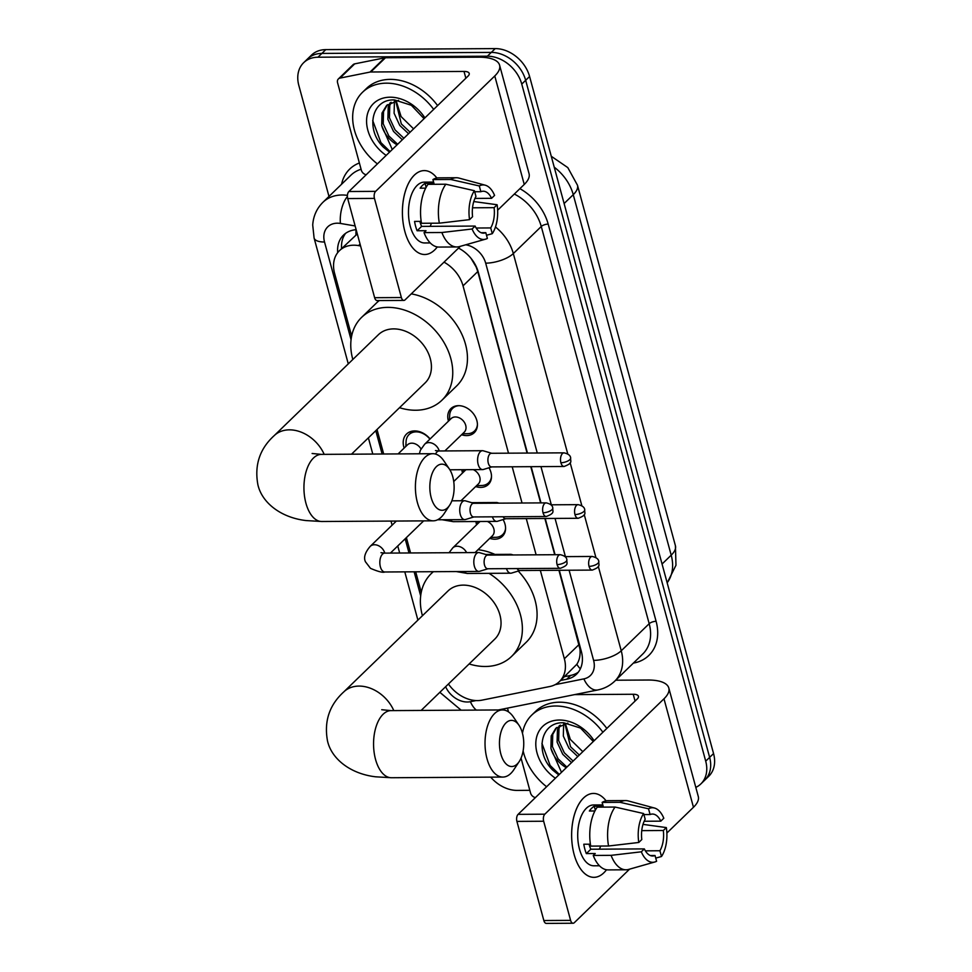<?xml version="1.0" encoding="UTF-8"?>
<svg xmlns="http://www.w3.org/2000/svg" width="972" height="972" viewBox="0 0 972 972"><rect width="100%" height="100%" fill="white"/><g stroke="black" fill="none" stroke-linecap="round" stroke-linejoin="round"><path stroke-width="1.46" d="M503.071 519.57A16.779 12.745 45.9 0 1 502.415 536.301A16.779 12.745 45.9 0 1 494.809 539.205A16.779 12.745 45.9 0 1 489.742 538.354M489.001 467.763A16.779 12.745 45.9 0 1 488.345 484.493A16.779 12.745 45.9 0 1 480.727 487.397A16.779 12.745 45.9 0 1 475.66 486.547M448.457 421.18A16.779 12.745 45.9 0 1 450.911 408.58A16.779 12.745 45.9 0 1 458.517 405.664A16.779 12.745 45.9 0 1 474.895 415.919A16.779 12.745 45.9 0 1 474.263 432.686A16.779 12.745 45.9 0 1 466.657 435.59A16.779 12.745 45.9 0 1 461.591 434.739M404.145 448.068A17.848 13.559 45.9 0 1 406.563 434.01A17.848 13.559 45.9 0 1 414.655 430.924A17.848 13.559 45.9 0 1 430.086 438.967M360.563 245.952L358.51 245.6A31.468 23.887 -134.1 0 0 353.747 245.199A31.468 23.887 -134.1 0 0 339.471 250.655A31.468 23.887 -134.1 0 0 334.611 273.411L351.645 336.081M527.091 453.061L477.774 271.577L476.146 266.96L471.019 258.321M448.432 683.996A31.468 23.887 -134.1 0 0 482.003 700.144L549.751 686.524A31.468 23.887 -134.1 0 0 559.495 681.53L576.809 664.301C579.458 660.328 580.515 655.262 579.98 649.126L558.936 570.297M554.708 554.708L544.867 518.489M540.626 502.901L530.785 466.682M357.295 233.888L339.471 250.655M508.502 453.171L463.037 285.853A31.468 23.887 -134.1 0 0 444.022 262.148M559.495 681.53A31.468 23.887 -134.1 0 0 564.355 658.761L540.347 570.406M536.119 554.818L526.277 518.598M522.037 503.01L512.195 466.791M377.015 429.49L383.673 453.997M406.393 537.613L410.561 552.959M415.688 571.803L421.265 592.325M462.526 472.987A16.779 12.745 45.9 0 1 461.882 469.719M476.608 524.795A16.779 12.745 45.9 0 1 475.964 521.527M328.986 196.441L298.829 85.439A31.468 23.887 45.9 0 1 303.689 62.67A31.468 23.887 45.9 0 1 317.953 57.214L487.373 56.194A31.468 23.887 45.9 0 1 521.757 84.09L705.708 761.161L709.633 757.37A31.468 23.887 45.9 0 1 704.773 780.127A31.468 23.887 45.9 0 0 709.633 757.37L525.67 80.299L709.633 757.37L713.557 753.567A31.468 23.887 45.9 0 1 708.697 776.336L700.848 783.93A31.468 23.887 45.9 0 1 695.806 787.393M487.373 56.194L491.297 52.403A31.468 23.887 45.9 0 1 525.67 80.299A31.468 23.887 45.9 0 0 491.297 52.403L321.878 53.424L491.297 52.403L495.222 48.6A31.468 23.887 45.9 0 1 529.594 76.496L713.557 753.567M303.689 62.67L307.614 58.867A31.468 23.887 45.9 0 1 321.878 53.424A31.468 23.887 45.9 0 0 307.614 58.867L311.538 55.076A31.468 23.887 45.9 0 1 325.802 49.621L495.222 48.6M356.153 229.696A31.468 23.887 -134.1 0 0 343.517 235.078A31.468 23.887 -134.1 0 0 337.697 252.635M341.597 248.589A31.468 23.887 45.9 0 1 345.619 233.329M529.813 790.321L517.153 790.406A31.468 23.887 45.9 0 1 490.702 777.138M705.708 761.161A31.468 23.887 45.9 0 1 700.848 783.93M527.456 453.061L478.309 272.196A31.468 23.887 -134.1 0 0 458.529 248.091M560.589 680.461L566.749 679.221A31.468 23.887 -134.1 0 0 576.493 674.228A31.468 23.887 -134.1 0 0 581.353 651.459L559.301 570.297M555.073 554.708L545.219 518.489M540.991 502.901L531.149 466.669M578.316 672.174A31.468 23.887 45.9 0 1 570.673 675.418L564.513 676.658M377.391 163.904A52.439 39.816 45.9 0 1 362.544 92.255A52.439 39.816 45.9 0 1 386.321 83.167A52.439 39.816 45.9 0 1 433.682 109.386M362.544 92.255L366.468 88.464A52.439 39.816 45.9 0 1 390.246 79.376A52.439 39.816 45.9 0 1 437.594 105.596M424.084 118.681L411.326 105.255L394.596 99.958C371.596 98.573 365.168 129.288 383.381 147.161L389.565 152.118M386.176 155.399A36.705 27.872 45.9 0 1 366.638 119.119A36.705 27.872 45.9 0 1 390.137 97.2A36.705 27.872 45.9 0 1 424.898 117.891M387.427 104.697L383.539 111.586L383.211 123.796L388.849 135.971L397.657 144.269M397.074 144.84A26.22 19.914 45.9 0 1 381.717 125.595L381.984 113.092L386.625 105.438L398.605 100.31M391.121 102.279L389.76 105.559L389.432 117.758L395.082 129.932L403.89 138.243M390.124 102.801L388.205 107.066L387.877 119.277L393.526 131.451L402.335 139.749M395.665 100.711L401.302 123.906L410.111 132.204M394.438 101.015L394.097 113.238L399.747 125.412L408.556 133.711M413.586 128.851L401.108 116.591L396.126 100.626M392.263 149.506L381.717 125.595M372.713 120.528L380.915 142.605L390.1 151.596M404.874 231.543A41.954 22.089 -90.3 0 1 409.807 180.962A41.954 22.089 -90.3 0 1 436.878 178.01A41.954 22.089 -90.3 0 0 424.242 170.598A41.954 22.089 -90.3 0 0 404.874 231.543A41.954 22.089 -90.3 0 0 437.291 246.937A41.954 22.089 -90.3 0 1 424.74 254.506A41.954 22.089 -90.3 0 1 404.874 231.543M366.201 174.741A5.249 3.985 -134.1 0 1 361.329 170.173L337.563 82.729A5.249 3.985 -134.1 0 1 338.377 78.939L353.091 64.687A5.249 3.985 45.9 0 1 354.707 63.86L384.718 57.822A5.249 3.985 45.9 0 1 385.483 57.749L478.722 57.19A41.954 16.05 164.8 0 1 499.596 65.185A41.954 16.05 164.8 0 1 494.772 75.962L375.629 191.363A5.249 2.758 89.7 0 0 374.451 198.41L347.697 198.567A5.249 2.758 -90.3 0 1 348.875 191.52L468.018 76.132A10.485 4.01 -15.2 0 0 469.221 73.435A10.485 4.01 -15.2 0 0 464.009 71.43L370.769 71.989A5.249 3.985 -134.1 0 0 370.016 72.074L340.006 78.1A5.249 3.985 -134.1 0 0 338.377 78.939M499.596 65.185L529.06 173.66A41.954 16.05 164.8 0 1 524.248 184.449L497.652 210.207M401.375 297.541A5.249 2.758 89.7 0 0 403.866 300.409L377.112 300.567A5.249 2.758 -90.3 0 1 374.633 297.699L401.375 297.541L374.451 198.41M403.866 300.409A5.249 2.758 89.7 0 0 405.105 299.838L460.351 246.329M374.633 297.699L347.697 198.567M469.561 219.636L472.574 216.707A20.983 11.044 -90.3 0 1 475.964 196.453L474.409 190.706A27.265 14.361 -90.3 0 0 469.561 219.636L439.332 223.171L421.496 223.281A34.615 18.225 -90.3 0 1 428.02 184.328L445.856 184.218L474.409 190.706M474.688 191.751L480.873 191.715A20.983 11.044 -90.3 0 1 483.218 191.217A20.983 11.044 -90.3 0 1 491.565 198.324L474.956 198.422M419.868 221.373A20.983 11.044 89.7 0 0 420.038 222.017A20.983 11.044 89.7 0 0 421.617 226.391L475.114 226.063A20.983 11.044 -90.3 0 0 483.473 233.171A20.983 11.044 -90.3 0 0 485.806 232.673L487.373 238.432A27.265 14.361 -90.3 0 1 485.575 239.161A27.265 14.361 -90.3 0 1 472.1 228.991L475.114 226.063M485.575 239.161L459.428 246.584A34.615 18.225 -90.3 0 1 456.804 246.961L438.967 247.07A34.615 18.225 -90.3 0 1 424.035 232.624L426.015 230.704L417.11 230.753A30.411 16.014 -90.3 0 1 415.615 226.282A30.411 16.014 -90.3 0 1 414.558 221.409L421.18 221.361M430.244 242.927L424.667 242.964A30.411 16.014 -90.3 0 1 410.269 226.318A30.411 16.014 -90.3 0 1 424.302 182.129L433.597 182.08M480.873 191.715L479.305 185.956L450.753 179.48L432.917 179.577L433.949 183.368L425.031 183.429A30.411 16.014 -90.3 0 0 420.135 188.179L425.687 188.143M432.917 179.577A34.615 18.225 -90.3 0 1 438.542 177.852L456.378 177.742A34.615 18.225 -90.3 0 1 459.015 178.095L485.259 185.202A27.265 14.361 -90.3 0 1 494.578 195.396L491.565 198.324M450.753 179.48A34.615 18.225 -90.3 0 1 456.378 177.742M472.526 207.801L494.104 207.668L497.117 204.752L473.777 201.544M456.804 246.961A34.615 18.225 -90.3 0 1 441.871 232.515L472.1 228.991M424.035 232.624L441.871 232.515M479.305 185.956A27.265 14.361 -90.3 0 1 485.259 185.202M497.117 204.752A27.265 14.361 -90.3 0 1 492.282 233.681L490.714 227.934L476.159 228.019M486.51 235.26L492.282 233.681M494.104 207.668A20.983 11.044 -90.3 0 1 490.714 227.934M439.332 223.171A34.615 18.225 -90.3 0 1 445.856 184.218M431.374 223.22A20.983 11.044 -90.3 0 1 430.207 226.33M481.116 232.709L485.806 232.673M417.11 230.753L421.617 226.391M426.101 187.365L425.031 183.429M546.604 786.737A52.439 39.816 45.9 0 1 523.13 750.906M522.462 733.289A52.439 39.816 45.9 0 1 531.757 715.088A52.439 39.816 45.9 0 1 555.547 706A52.439 39.816 45.9 0 1 602.895 732.22M531.757 715.088L535.681 711.285A52.439 39.816 45.9 0 1 559.459 702.197A52.439 39.816 45.9 0 1 606.82 728.417M593.297 741.514L580.539 728.089L563.809 722.791C540.809 721.406 534.393 752.109 552.606 769.994L558.779 774.951M555.389 778.232A36.705 27.872 45.9 0 1 535.864 741.952A36.705 27.872 45.9 0 1 559.35 720.033A36.705 27.872 45.9 0 1 594.111 740.725M556.652 727.53L552.752 734.419L552.424 746.63L558.074 758.804L566.883 767.102M566.299 767.673A26.22 19.914 45.9 0 1 550.93 748.428L551.197 735.926L555.85 728.259L567.818 723.144M560.346 725.112L558.985 728.38L558.657 740.591L564.295 752.765L573.103 761.064M559.35 725.634L557.43 729.887L557.102 742.098L562.739 754.272L571.548 762.583M564.878 723.545L570.528 746.739L579.336 755.037M563.663 723.848L563.323 736.071L568.972 748.246L577.781 756.544M582.799 751.684L570.333 739.425L565.34 723.46M561.476 772.339L550.93 748.428M541.939 743.349L550.128 765.438L559.313 774.429M431.191 497.664A23.073 12.15 89.7 0 0 449.611 505.282A23.073 12.15 89.7 0 0 452.77 476.766A23.073 12.15 89.7 0 0 449.392 469.051A23.073 12.15 89.7 0 0 434.192 469.391A23.073 12.15 89.7 0 0 431.191 497.664M449.611 505.282L444.168 513.556A33.558 17.666 -90.3 0 1 433.269 520.822A33.558 17.666 -90.3 0 1 417.377 502.463A33.558 17.666 -90.3 0 1 432.856 453.705A33.558 17.666 -90.3 0 1 443.852 460.85L449.392 469.051M351.512 454.191L425.104 382.919A33.558 25.479 -134.1 0 0 426.38 349.398A33.558 25.479 -134.1 0 0 393.624 328.888A33.558 25.479 -134.1 0 0 378.412 334.696L274.165 435.663C259.718 448.809 254.3 465.175 257.896 484.749C261.954 502.767 280.932 517.663 306.059 520.567L321.805 521.502L433.269 520.822M352.824 359.482A57.688 43.801 45.9 0 1 361.62 317.37A57.688 43.801 45.9 0 1 387.779 307.371A57.688 43.801 45.9 0 1 444.083 342.63A57.688 43.801 45.9 0 1 441.896 400.245A57.688 43.801 45.9 0 1 415.737 410.245A57.688 43.801 45.9 0 1 399.516 407.705M361.62 317.37L376.334 303.13A57.688 43.801 45.9 0 1 379.323 300.555M411.265 293.872A57.688 43.801 45.9 0 1 461.117 332.728A57.688 43.801 45.9 0 1 456.597 386.005L441.896 400.245M500.811 753.895A23.073 12.15 89.7 0 0 519.23 761.526A23.073 12.15 89.7 0 0 522.389 733.01A23.073 12.15 89.7 0 0 519.012 725.294A23.073 12.15 89.7 0 0 503.812 725.622A23.073 12.15 89.7 0 0 500.811 753.895M519.23 761.526L513.787 769.788A33.558 17.666 -90.3 0 1 502.889 777.065A33.558 17.666 -90.3 0 1 486.996 758.695A33.558 17.666 -90.3 0 1 502.475 709.937A33.558 17.666 -90.3 0 1 513.471 717.081L519.012 725.294M421.131 710.435L494.724 639.163A33.558 25.479 -134.1 0 0 495.999 605.641A33.558 25.479 -134.1 0 0 463.243 585.12A33.558 25.479 -134.1 0 0 448.031 590.94L343.784 691.894C329.338 705.052 323.919 721.418 327.515 740.98C331.573 758.998 350.552 773.906 375.678 776.81L391.424 777.734L502.889 777.065M489.013 573.334A57.688 43.801 45.9 0 1 511.515 656.489A57.688 43.801 45.9 0 1 485.356 666.488A57.688 43.801 45.9 0 1 469.136 663.949M422.431 615.726A57.688 43.801 45.9 0 1 431.24 573.614A57.688 43.801 45.9 0 1 433.403 571.694M478.03 549.702A57.688 43.801 45.9 0 1 494.967 554.429M518.234 571.05A57.688 43.801 45.9 0 1 526.217 642.249L511.515 656.489M429.903 439.137A15.734 11.943 -134.1 0 0 416.15 431.86A15.734 11.943 -134.1 0 0 409.018 434.593A15.734 11.943 -134.1 0 0 406.065 441.555L405.846 446.415M420.998 448.943A9.441 7.169 -134.1 0 0 411.788 443.171A9.441 7.169 -134.1 0 0 407.511 444.812L398.107 453.912M473.862 503.302L465.418 500.847A9.441 4.969 89.7 0 0 464.64 500.738A9.441 4.969 89.7 0 0 462.417 501.759A9.441 4.969 89.7 0 0 460.291 514.455A9.441 4.969 89.7 0 0 464.762 519.619A9.441 4.969 89.7 0 0 465.527 519.498L473.935 516.934M543.02 512.779A6.816 3.584 89.7 0 1 546.167 502.864L473.583 503.302A6.816 3.584 89.7 0 0 471.967 504.043A6.816 3.584 89.7 0 0 470.436 513.204A6.816 3.584 89.7 0 0 473.656 516.946L546.24 516.509C555.68 512.912 552.254 511.357 552.789 507.894A6.816 2.612 -15.2 0 1 551.999 509.656A6.816 2.612 164.8 0 1 543.02 512.779A6.816 3.584 89.7 0 0 546.24 516.509M487.932 555.109L479.488 552.655A9.441 4.969 89.7 0 0 478.722 552.546A9.441 4.969 89.7 0 0 476.487 553.566A9.441 4.969 89.7 0 0 474.372 566.263A9.441 4.969 89.7 0 0 478.832 571.427A9.441 4.969 89.7 0 0 479.609 571.305L488.017 568.754M557.09 564.586A6.816 3.584 89.7 0 1 560.237 554.684L487.652 555.109A6.816 3.584 89.7 0 0 486.049 555.85A6.816 3.584 89.7 0 0 484.506 565.024A6.816 3.584 89.7 0 0 487.737 568.754L560.322 568.316C569.762 564.72 566.336 563.177 566.858 559.714A6.816 2.612 -15.2 0 1 566.081 561.464A6.816 2.612 164.8 0 1 557.09 564.586A6.816 3.584 89.7 0 0 560.322 568.316M459.076 405.676A15.734 11.943 -134.1 0 0 452.624 408.374A15.734 11.943 -134.1 0 0 449.672 415.348L449.465 420.208M444.86 450.935L464.252 432.163A9.441 7.169 -134.1 0 0 464.616 422.735A9.441 7.169 -134.1 0 0 455.394 416.964A9.441 7.169 -134.1 0 0 451.117 418.592L424.643 444.24A9.441 7.169 -134.1 0 1 428.919 442.6A9.441 7.169 -134.1 0 1 439.077 450.449A9.441 7.169 -134.1 0 1 439.235 450.972M491.723 453.28L483.291 450.814A9.441 4.969 89.7 0 0 482.513 450.704A9.441 4.969 89.7 0 0 480.29 451.737A9.441 4.969 89.7 0 0 478.163 464.422A9.441 4.969 89.7 0 0 482.634 469.585A9.441 4.969 89.7 0 0 483.4 469.476L491.808 466.912M560.893 462.745A6.816 3.584 89.7 0 1 564.027 452.843L491.443 453.28A6.816 3.584 89.7 0 0 489.839 454.021A6.816 3.584 89.7 0 0 488.308 463.182A6.816 3.584 89.7 0 0 491.528 466.912L564.112 466.475C573.553 462.879 570.127 461.336 570.649 457.873A6.816 2.612 -15.2 0 1 569.871 459.622A6.816 2.612 164.8 0 1 560.893 462.745A6.816 3.584 89.7 0 0 564.112 466.475M467.374 433.706A15.734 11.943 -134.1 0 0 467.447 433.706A15.734 11.943 -134.1 0 0 474.518 430.985A15.734 11.943 -134.1 0 0 477.422 424.618M466.11 469.683A9.441 7.169 -134.1 0 0 465.199 470.412L453.73 481.517M492.415 516.825A9.441 4.969 89.7 0 0 496.704 521.393A9.441 4.969 89.7 0 0 497.47 521.284L505.89 518.72M499.158 503.156L497.36 502.633A9.441 4.969 89.7 0 0 496.595 502.524A9.441 4.969 89.7 0 0 494.784 503.18M503.071 516.764A6.816 3.584 89.7 0 0 505.61 518.72L578.194 518.283C587.635 514.686 584.196 513.143 584.731 509.68A6.816 2.612 -15.2 0 1 583.941 511.43A6.816 2.612 164.8 0 1 574.962 514.553A6.816 3.584 89.7 0 0 578.194 518.283M481.456 485.514A15.734 11.943 -134.1 0 0 481.529 485.514A15.734 11.943 -134.1 0 0 488.588 482.792A15.734 11.943 -134.1 0 0 491.504 476.426M460.995 500.762L478.333 483.971A9.441 7.169 -134.1 0 0 473.315 469.646M480.192 521.502A9.441 7.169 -134.1 0 0 479.269 522.219L452.794 547.856A9.441 7.169 -134.1 0 1 457.071 546.228A9.441 7.169 -134.1 0 1 466.621 552.618M506.485 568.632A9.441 4.969 89.7 0 0 510.786 573.213A9.441 4.969 89.7 0 0 511.551 573.091L519.959 570.528M513.24 554.963L511.442 554.441A9.441 4.969 89.7 0 0 510.665 554.332A9.441 4.969 89.7 0 0 508.866 554.988M517.14 568.571A6.816 3.584 89.7 0 0 519.68 570.528L592.264 570.09C601.704 566.494 598.278 564.951 598.801 561.488A6.816 2.612 -15.2 0 1 598.023 563.238A6.816 2.612 164.8 0 1 589.044 566.36A6.816 3.584 89.7 0 0 592.264 570.09M495.538 537.322A15.734 11.943 -134.1 0 0 495.611 537.322A15.734 11.943 -134.1 0 0 502.67 534.6A15.734 11.943 -134.1 0 0 505.574 528.233M475.065 552.57L492.403 535.779A9.441 7.169 -134.1 0 0 487.397 521.454M574.1 854.376A41.954 22.089 -90.3 0 1 579.033 803.795A41.954 22.089 -90.3 0 1 606.091 800.843A41.954 22.089 -90.3 0 0 593.455 793.431A41.954 22.089 -90.3 0 0 574.1 854.376A41.954 22.089 -90.3 0 0 606.516 869.77A41.954 22.089 -90.3 0 1 593.965 877.327A41.954 22.089 -90.3 0 1 574.1 854.376M535.414 797.575A5.249 3.985 -134.1 0 1 530.542 793.006L521.053 758.087M508.514 711.917L507.481 708.114M615.701 680.218L647.935 680.023A41.954 16.05 164.8 0 1 668.809 688.018A41.954 16.05 164.8 0 1 663.985 698.795L544.842 814.184A5.249 2.758 89.7 0 0 543.664 821.243L516.91 821.401A5.249 2.758 -90.3 0 1 518.1 814.354L637.243 698.965A10.485 4.01 -15.2 0 0 638.446 696.268A10.485 4.01 -15.2 0 0 633.222 694.263L574.622 694.616M668.809 688.018L698.285 796.493A41.954 16.05 164.8 0 1 693.461 807.282L666.877 833.04M570.6 920.375A5.249 2.758 89.7 0 0 573.079 923.242L546.325 923.4A5.249 2.758 -90.3 0 1 543.846 920.533L570.6 920.375L543.664 821.243M573.079 923.242A5.249 2.758 89.7 0 0 574.318 922.671L629.577 869.15M543.846 920.533L516.91 821.401M638.786 842.469L641.799 839.541A20.983 11.044 -90.3 0 1 645.189 819.287L643.622 813.54A27.265 14.361 -90.3 0 0 638.786 842.469L608.545 846.005L590.709 846.102A34.615 18.225 -90.3 0 1 597.233 807.161L615.069 807.052L643.622 813.54M643.914 814.585L650.098 814.536A20.983 11.044 -90.3 0 1 652.431 814.05A20.983 11.044 -90.3 0 1 660.79 821.158L644.169 821.255M589.081 844.206A20.983 11.044 89.7 0 0 589.251 844.85A20.983 11.044 89.7 0 0 590.83 849.224L644.339 848.896A20.983 11.044 -90.3 0 0 652.686 856.004A20.983 11.044 -90.3 0 0 655.031 855.506L656.598 861.265A27.265 14.361 -90.3 0 1 654.8 861.994A27.265 14.361 -90.3 0 1 641.326 851.812L644.339 848.896M654.8 861.994L628.653 869.418A34.615 18.225 -90.3 0 1 626.017 869.794L608.18 869.904A34.615 18.225 -90.3 0 1 593.248 855.457L595.241 853.538L586.323 853.586A30.411 16.014 -90.3 0 1 584.84 849.115A30.411 16.014 -90.3 0 1 583.783 844.231L590.405 844.194M599.469 865.76L593.892 865.797A30.411 16.014 -90.3 0 1 579.494 849.151A30.411 16.014 -90.3 0 1 593.528 804.962L602.822 804.913M650.098 814.536L648.531 808.789L619.978 802.313L602.142 802.41L603.175 806.201L594.257 806.262A30.411 16.014 -90.3 0 0 589.348 811.013L594.9 810.976M602.142 802.41A34.615 18.225 -90.3 0 1 607.767 800.685L625.604 800.576A34.615 18.225 -90.3 0 1 628.24 800.928L654.472 808.024A27.265 14.361 -90.3 0 1 663.803 818.23L660.79 821.158M619.978 802.313A34.615 18.225 -90.3 0 1 625.604 800.576M641.739 830.635L663.329 830.501L666.342 827.585L643.002 824.378M626.017 869.794A34.615 18.225 -90.3 0 1 611.084 855.348L641.326 851.812M593.248 855.457L611.084 855.348M648.531 808.789A27.265 14.361 -90.3 0 1 654.472 808.024M666.342 827.585A27.265 14.361 -90.3 0 1 661.495 856.514L659.927 850.755L645.384 850.852M655.736 858.094L661.495 856.514M663.329 830.501A20.983 11.044 -90.3 0 1 659.927 850.755M608.545 846.005A34.615 18.225 -90.3 0 1 615.069 807.052M600.599 846.053A20.983 11.044 -90.3 0 1 599.42 849.163M650.341 855.542L655.031 855.506M586.323 853.586L590.83 849.224M595.326 810.186L594.257 806.262M360.065 244.094L358.51 245.6M580.709 649.102A31.468 12.041 164.8 0 1 579.98 649.126M355.934 234.872A31.468 14.228 -80.3 0 1 356.056 229.696M580.32 668.882A31.468 18.407 -101.4 0 1 576.809 664.301M477.774 271.577L463.037 285.853M579.093 644.485L564.355 658.761M675.418 545.729A36.705 14.045 164.8 0 1 671.202 555.17L573.261 194.667A36.705 14.045 -15.2 0 0 577.477 185.227L675.418 545.729L675.977 565.23L667.193 582.908M667.157 582.787A41.954 31.857 -134.1 0 0 671.202 555.17L662.053 564.027M564.112 203.525L573.261 194.667A41.954 31.857 -134.1 0 0 554.234 167.184M325.802 49.621L317.953 57.214M529.594 76.496L521.757 84.09M355.132 225.954L340.443 223.451A20.983 15.929 -134.1 0 0 337.272 223.196A20.983 15.929 -134.1 0 0 324.527 242.004L351.062 339.69M324.527 242.004A20.983 8.019 -15.2 0 1 314.09 238.006L312.717 225.006C313.336 216.051 316.75 208.47 322.971 202.261A41.954 31.857 45.9 0 1 341.998 194.995A41.954 31.857 45.9 0 1 347.417 195.372M445.626 686.718A20.983 15.929 -134.1 0 0 467.362 702.003A20.983 15.929 -134.1 0 0 470.387 701.699L476.025 700.569M476.268 710.095A20.983 12.271 -101.4 0 1 470.387 701.699M341.585 184.243A47.203 35.83 45.9 0 1 359.373 162.98M361.074 169.25A41.954 31.857 -134.1 0 0 350.916 175.191L322.971 202.261M519.886 188.665A47.203 35.83 45.9 0 1 548.184 224.095L656.1 621.302A47.203 35.83 45.9 0 1 634.206 662.953L633.355 663.123M495.465 226.986A41.954 31.857 45.9 0 1 513.325 253.558L541.27 226.488A41.954 31.857 -134.1 0 0 514.334 194.048M598.302 566.36L621.242 650.778L649.187 623.708L541.27 226.488A5.249 2.005 164.8 0 1 548.184 224.095M555.109 684.665L583.868 678.881A20.983 15.929 -134.1 0 0 593.6 660.377A20.983 8.019 -15.2 0 0 621.242 650.778A41.954 31.857 45.9 0 1 614.766 681.129L642.711 654.059A41.954 31.857 -134.1 0 0 649.187 623.708A5.249 2.005 164.8 0 1 656.1 621.302M537.261 453.001L485.684 263.169A20.983 8.019 -15.2 0 0 513.325 253.558L567.757 453.924M570.151 462.745L581.839 505.732M584.233 514.553L595.909 557.539M485.684 263.169A20.983 15.929 -134.1 0 0 465.94 244.835L465.734 244.798M375.787 430.693L382.118 454.009M405.166 538.804L409.005 552.971M414.133 571.815L420.682 595.933M593.6 660.377L569.106 570.236M565.412 556.616L555.036 518.428M551.331 504.808L540.954 466.621M498.259 709.973L597.804 689.95A20.983 12.271 -101.4 0 1 583.868 678.881M340.443 223.451A20.983 9.477 -80.3 0 1 347.393 196.538M570.673 675.418L566.749 679.221M524.248 184.449L494.772 75.962M465.855 78.222L464.009 71.43M385.483 57.749L370.769 71.989M348.875 191.52L375.629 191.363M370.016 72.074L384.718 57.822M354.707 63.86L340.006 78.1M324.186 454.361A33.558 25.479 -134.1 0 0 289.389 429.843A33.558 25.479 -134.1 0 0 274.165 435.663M312.121 453.487L321.404 454.374A33.558 17.666 89.7 0 0 305.913 503.132A33.558 17.666 89.7 0 0 321.805 521.502M393.806 710.593A33.558 25.479 -134.1 0 0 359.008 686.086A33.558 25.479 -134.1 0 0 343.784 691.894M381.741 709.718L391.023 710.617A33.558 17.666 89.7 0 0 375.532 759.375A33.558 17.666 89.7 0 0 391.424 777.734M384.791 553.117A9.441 7.169 -134.1 0 0 384.633 552.582A9.441 7.169 -134.1 0 0 374.475 544.745A9.441 7.169 -134.1 0 0 370.198 546.385L396.357 521.053M381 552.691L384.742 553.117A9.441 4.969 89.7 0 0 380.38 566.822A9.441 4.969 89.7 0 0 380.538 567.344A9.441 4.969 89.7 0 0 384.851 571.986L478.832 571.427M435.444 450.558L439.174 450.972A9.441 4.969 89.7 0 0 435.529 454.07M584.731 509.68C584.5 507.287 582.301 505.61 578.109 504.65A6.816 3.584 89.7 0 0 574.962 514.553M452.551 500.811A9.441 7.169 -134.1 0 0 452.126 500.045M450.315 519.704A9.441 4.969 89.7 0 0 453.365 521.66L496.704 521.393M598.801 561.488C598.582 559.094 596.371 557.418 592.191 556.458A6.816 3.584 89.7 0 0 589.044 566.36M464.397 571.512A9.441 4.969 89.7 0 0 467.447 573.468L510.786 573.213M693.461 807.282L663.985 698.795M635.068 701.055L633.222 694.263M518.1 814.354L544.842 814.184M577.477 185.227L567.806 167.609L551.27 156.273M597.804 689.95C604.341 688.626 609.991 685.673 614.766 681.129M461.153 710.192L439.842 692.307M314.09 238.006L348.28 363.88M368.388 437.862L372.786 454.058M390.999 521.077L392.105 525.172M397.755 545.972L399.674 553.019M404.789 571.876L417.899 620.112M321.404 454.374L432.856 453.705M431.24 573.614L433.22 571.706M391.023 710.617L502.475 709.937M546.167 502.864C550.346 503.836 552.558 505.513 552.789 507.894M409.018 434.593L412.638 431.082M437.582 519.777L464.762 519.619M451.858 500.811L464.64 500.738M560.237 554.684C564.428 555.644 566.64 557.321 566.858 559.714M370.198 546.385C364.986 552.497 363.419 557.649 365.496 561.84L370.502 568.353C378.242 571.658 383.017 572.86 384.851 571.986M423.658 520.883L390.416 553.08M384.742 553.117L478.722 552.546M564.027 452.843C568.219 453.803 570.43 455.479 570.649 457.873M452.624 408.374L454.823 406.247M419.382 453.778L420.354 450.279L424.643 444.24M449.866 469.792L482.634 469.585M474.518 430.985L476.717 428.846M462.599 433.767L467.447 433.706M439.174 450.972L482.513 450.704M463.535 472.015L463.632 469.707M488.588 482.792L490.799 480.654M476.669 485.575L481.529 485.514M453.365 521.66L442.163 519.753M471.675 502.67L496.595 502.524M578.109 504.65L550.978 504.808M477.617 523.823L477.714 521.514M449.064 552.728L452.794 547.856M502.67 534.6L504.869 532.462M490.751 537.382L495.611 537.322M467.447 573.468L456.245 571.56M485.757 554.477L510.665 554.332M592.191 556.458L565.048 556.628"/></g></svg>
